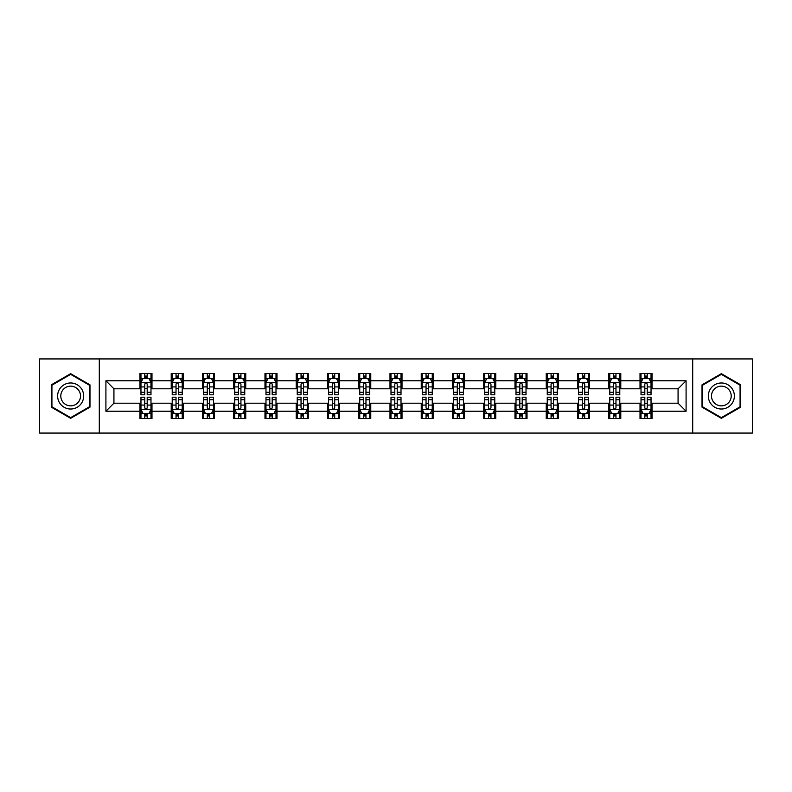 <?xml version="1.0" encoding="UTF-8"?>
<svg xmlns="http://www.w3.org/2000/svg" width="792" height="792" viewBox="0 0 792 792"><rect width="100%" height="100%" fill="white"/><g stroke="black" fill="none" stroke-linecap="round" stroke-linejoin="round"><path stroke-width="1.19" d="M692.703 433.066L752.4 433.066L752.4 358.934L692.703 358.934L692.703 433.066L99.297 433.066L99.297 358.934L39.6 358.934L39.6 433.066L99.297 433.066M692.703 358.934L99.297 358.934M652.034 380.774L652.034 373.458L640.015 373.458L640.015 380.774L620.779 380.774L620.779 373.458L608.761 373.458L608.761 380.774L589.525 380.774L589.525 373.458L577.507 373.458L577.507 380.774L558.271 380.774L558.271 373.458L546.252 373.458L546.252 380.774L527.017 380.774L527.017 373.458L514.998 373.458L514.998 380.774L495.772 380.774L495.772 373.458L483.744 373.458L483.744 380.774L464.518 380.774L464.518 373.458L452.499 373.458L452.499 380.774L433.264 380.774L433.264 373.458L421.245 373.458L421.245 380.774L402.009 380.774L402.009 373.458L389.991 373.458L389.991 380.774L370.755 380.774L370.755 373.458L358.736 373.458L358.736 380.774L339.501 380.774L339.501 373.458L327.482 373.458L327.482 380.774L308.256 380.774L308.256 373.458L296.228 373.458L296.228 380.774L277.002 380.774L277.002 373.458L264.983 373.458L264.983 380.774L245.748 380.774L245.748 373.458L233.729 373.458L233.729 380.774L214.493 380.774L214.493 373.458L202.475 373.458L202.475 380.774L183.239 380.774L183.239 373.458L171.22 373.458L171.22 380.774L151.985 380.774L151.985 373.458L139.966 373.458L139.966 380.774L105.91 380.774L105.91 411.226L113.929 403.207L139.966 403.207L139.966 418.542L151.985 418.542L151.985 403.207L171.22 403.207L171.22 418.542L183.239 418.542L183.239 403.207L202.475 403.207L202.475 418.542L214.493 418.542L214.493 403.207L233.729 403.207L233.729 418.542L245.748 418.542L245.748 403.207L264.983 403.207L264.983 418.542L277.002 418.542L277.002 403.207L296.228 403.207L296.228 418.542L308.256 418.542L308.256 403.207L327.482 403.207L327.482 418.542L339.501 418.542L339.501 403.207L358.736 403.207L358.736 418.542L370.755 418.542L370.755 403.207L389.991 403.207L389.991 418.542L402.009 418.542L402.009 403.207L421.245 403.207L421.245 418.542L433.264 418.542L433.264 403.207L452.499 403.207L452.499 418.542L464.518 418.542L464.518 403.207L483.744 403.207L483.744 418.542L495.772 418.542L495.772 403.207L514.998 403.207L514.998 418.542L527.017 418.542L527.017 403.207L546.252 403.207L546.252 418.542L558.271 418.542L558.271 403.207L577.507 403.207L577.507 418.542L589.525 418.542L589.525 403.207L608.761 403.207L608.761 418.542L620.779 418.542L620.779 403.207L640.015 403.207L640.015 418.542L652.034 418.542L652.034 403.207L678.071 403.207L678.071 388.793L652.034 388.793L652.034 380.774L686.09 380.774L686.09 411.226L652.034 411.226M640.015 411.226L620.779 411.226M608.761 411.226L589.525 411.226M577.507 411.226L558.271 411.226M546.252 411.226L527.017 411.226M514.998 411.226L495.772 411.226M483.744 411.226L464.518 411.226M452.499 411.226L433.264 411.226M421.245 411.226L402.009 411.226M389.991 411.226L370.755 411.226M358.736 411.226L339.501 411.226M327.482 411.226L308.256 411.226M296.228 411.226L277.002 411.226M264.983 411.226L245.748 411.226M233.729 411.226L214.493 411.226M202.475 411.226L183.239 411.226M171.22 411.226L151.985 411.226M139.966 411.226L105.91 411.226M640.015 380.774L640.015 388.793L620.779 388.793L620.779 380.774M608.761 380.774L608.761 388.793L589.525 388.793L589.525 380.774M577.507 380.774L577.507 388.793L558.271 388.793L558.271 380.774M546.252 380.774L546.252 388.793L527.017 388.793L527.017 380.774M514.998 380.774L514.998 388.793L495.772 388.793L495.772 380.774M483.744 380.774L483.744 388.793L464.518 388.793L464.518 380.774M452.499 380.774L452.499 388.793L433.264 388.793L433.264 380.774M421.245 380.774L421.245 388.793L402.009 388.793L402.009 380.774M389.991 380.774L389.991 388.793L370.755 388.793L370.755 380.774M358.736 380.774L358.736 388.793L339.501 388.793L339.501 380.774M327.482 380.774L327.482 388.793L308.256 388.793L308.256 380.774M296.228 380.774L296.228 388.793L277.002 388.793L277.002 380.774M264.983 380.774L264.983 388.793L245.748 388.793L245.748 380.774M233.729 380.774L233.729 388.793L214.493 388.793L214.493 380.774M202.475 380.774L202.475 388.793L183.239 388.793L183.239 380.774M171.22 380.774L171.22 388.793L151.985 388.793L151.985 380.774M139.966 380.774L139.966 388.793L113.929 388.793L105.91 380.774M113.929 388.793L113.929 403.207M686.09 411.226L678.071 403.207M678.071 388.793L686.09 380.774M139.966 378.467L140.966 378.467M144.778 378.467L147.183 378.467M150.985 378.467L151.985 378.467M139.966 388.585L140.966 388.585M144.778 388.585L147.183 388.585M150.985 388.585L151.985 388.585M139.966 403.415L140.966 403.415M144.778 403.415L147.183 403.415M150.985 403.415L151.985 403.415M139.966 413.533L140.966 413.533M144.778 413.533L147.183 413.533M150.985 413.533L151.985 413.533M171.22 403.415L172.22 403.415M176.032 403.415L178.438 403.415M182.239 403.415L183.239 403.415M171.22 413.533L172.22 413.533M176.032 413.533L178.438 413.533M182.239 413.533L183.239 413.533M171.22 378.467L172.22 378.467M176.032 378.467L178.438 378.467M182.239 378.467L183.239 378.467M171.22 388.585L172.22 388.585M176.032 388.585L178.438 388.585M182.239 388.585L183.239 388.585M202.475 403.415L203.475 403.415M207.286 403.415L209.682 403.415M213.494 403.415L214.493 403.415M202.475 413.533L203.475 413.533M207.286 413.533L209.682 413.533M213.494 413.533L214.493 413.533M202.475 378.467L203.475 378.467M207.286 378.467L209.682 378.467M213.494 378.467L214.493 378.467M202.475 388.585L203.475 388.585M207.286 388.585L209.682 388.585M213.494 388.585L214.493 388.585M233.729 403.415L234.729 403.415M238.531 403.415L240.936 403.415M244.748 403.415L245.748 403.415M233.729 413.533L234.729 413.533M238.531 413.533L240.936 413.533M244.748 413.533L245.748 413.533M233.729 378.467L234.729 378.467M238.531 378.467L240.936 378.467M244.748 378.467L245.748 378.467M233.729 388.585L234.729 388.585M238.531 388.585L240.936 388.585M244.748 388.585L245.748 388.585M264.983 403.415L265.983 403.415M269.785 403.415L272.191 403.415M276.002 403.415L277.002 403.415M264.983 413.533L265.983 413.533M269.785 413.533L272.191 413.533M276.002 413.533L277.002 413.533M264.983 378.467L265.983 378.467M269.785 378.467L272.191 378.467M276.002 378.467L277.002 378.467M264.983 388.585L265.983 388.585M269.785 388.585L272.191 388.585M276.002 388.585L277.002 388.585M296.228 403.415L297.238 403.415M301.039 403.415L303.445 403.415M307.247 403.415L308.256 403.415M296.228 413.533L297.238 413.533M301.039 413.533L303.445 413.533M307.247 413.533L308.256 413.533M296.228 378.467L297.238 378.467M301.039 378.467L303.445 378.467M307.247 378.467L308.256 378.467M296.228 388.585L297.238 388.585M301.039 388.585L303.445 388.585M307.247 388.585L308.256 388.585M327.482 403.415L328.482 403.415M332.293 403.415L334.699 403.415M338.501 403.415L339.501 403.415M327.482 413.533L328.482 413.533M332.293 413.533L334.699 413.533M338.501 413.533L339.501 413.533M327.482 378.467L328.482 378.467M332.293 378.467L334.699 378.467M338.501 378.467L339.501 378.467M327.482 388.585L328.482 388.585M332.293 388.585L334.699 388.585M338.501 388.585L339.501 388.585M358.736 403.415L359.736 403.415M363.548 403.415L365.953 403.415M369.755 403.415L370.755 403.415M358.736 413.533L359.736 413.533M363.548 413.533L365.953 413.533M369.755 413.533L370.755 413.533M358.736 378.467L359.736 378.467M363.548 378.467L365.953 378.467M369.755 378.467L370.755 378.467M358.736 388.585L359.736 388.585M363.548 388.585L365.953 388.585M369.755 388.585L370.755 388.585M389.991 403.415L390.991 403.415M394.802 403.415L397.198 403.415M401.009 403.415L402.009 403.415M389.991 413.533L390.991 413.533M394.802 413.533L397.198 413.533M401.009 413.533L402.009 413.533M389.991 378.467L390.991 378.467M394.802 378.467L397.198 378.467M401.009 378.467L402.009 378.467M389.991 388.585L390.991 388.585M394.802 388.585L397.198 388.585M401.009 388.585L402.009 388.585M421.245 403.415L422.245 403.415M426.047 403.415L428.452 403.415M432.264 403.415L433.264 403.415M421.245 413.533L422.245 413.533M426.047 413.533L428.452 413.533M432.264 413.533L433.264 413.533M421.245 378.467L422.245 378.467M426.047 378.467L428.452 378.467M432.264 378.467L433.264 378.467M421.245 388.585L422.245 388.585M426.047 388.585L428.452 388.585M432.264 388.585L433.264 388.585M452.499 403.415L453.499 403.415M457.301 403.415L459.707 403.415M463.518 403.415L464.518 403.415M452.499 413.533L453.499 413.533M457.301 413.533L459.707 413.533M463.518 413.533L464.518 413.533M452.499 378.467L453.499 378.467M457.301 378.467L459.707 378.467M463.518 378.467L464.518 378.467M452.499 388.585L453.499 388.585M457.301 388.585L459.707 388.585M463.518 388.585L464.518 388.585M483.744 403.415L484.753 403.415M488.555 403.415L490.961 403.415M494.762 403.415L495.772 403.415M483.744 413.533L484.753 413.533M488.555 413.533L490.961 413.533M494.762 413.533L495.772 413.533M483.744 378.467L484.753 378.467M488.555 378.467L490.961 378.467M494.762 378.467L495.772 378.467M483.744 388.585L484.753 388.585M488.555 388.585L490.961 388.585M494.762 388.585L495.772 388.585M514.998 403.415L515.998 403.415M519.809 403.415L522.215 403.415M526.017 403.415L527.017 403.415M514.998 413.533L515.998 413.533M519.809 413.533L522.215 413.533M526.017 413.533L527.017 413.533M514.998 378.467L515.998 378.467M519.809 378.467L522.215 378.467M526.017 378.467L527.017 378.467M514.998 388.585L515.998 388.585M519.809 388.585L522.215 388.585M526.017 388.585L527.017 388.585M546.252 403.415L547.252 403.415M551.064 403.415L553.469 403.415M557.271 403.415L558.271 403.415M546.252 413.533L547.252 413.533M551.064 413.533L553.469 413.533M557.271 413.533L558.271 413.533M546.252 378.467L547.252 378.467M551.064 378.467L553.469 378.467M557.271 378.467L558.271 378.467M546.252 388.585L547.252 388.585M551.064 388.585L553.469 388.585M557.271 388.585L558.271 388.585M577.507 403.415L578.507 403.415M582.318 403.415L584.714 403.415M588.525 403.415L589.525 403.415M577.507 413.533L578.507 413.533M582.318 413.533L584.714 413.533M588.525 413.533L589.525 413.533M577.507 378.467L578.507 378.467M582.318 378.467L584.714 378.467M588.525 378.467L589.525 378.467M577.507 388.585L578.507 388.585M582.318 388.585L584.714 388.585M588.525 388.585L589.525 388.585M608.761 403.415L609.761 403.415M613.562 403.415L615.968 403.415M619.78 403.415L620.779 403.415M608.761 413.533L609.761 413.533M613.562 413.533L615.968 413.533M619.78 413.533L620.779 413.533M608.761 378.467L609.761 378.467M613.562 378.467L615.968 378.467M619.78 378.467L620.779 378.467M608.761 388.585L609.761 388.585M613.562 388.585L615.968 388.585M619.78 388.585L620.779 388.585M640.015 403.415L641.015 403.415M644.817 403.415L647.222 403.415M651.034 403.415L652.034 403.415M640.015 413.533L641.015 413.533M644.817 413.533L647.222 413.533M651.034 413.533L652.034 413.533M640.015 378.467L641.015 378.467M644.817 378.467L647.222 378.467M651.034 378.467L652.034 378.467M640.015 388.585L641.015 388.585M644.817 388.585L647.222 388.585M651.034 388.585L652.034 388.585M70.656 418.325L89.981 407.157L89.981 384.843L70.656 373.675L51.322 384.843L51.322 407.157L70.656 418.325M740.678 384.843L721.344 373.675L702.019 384.843L702.019 407.157L721.344 418.325L740.678 407.157L740.678 384.843M147.183 376.071L144.778 376.071M150.985 392.288L147.183 392.288L147.183 394.802L150.985 394.802L150.985 382.576L148.985 378.566L142.976 378.566L140.966 382.576L140.966 394.802L144.778 394.802L144.778 392.288L140.966 392.288M140.966 382.576L140.966 373.458M150.985 382.576L150.985 373.458M144.778 378.566L144.778 373.458M147.183 373.458L147.183 378.566M147.183 392.288L147.183 384.08C146.381 382.536 145.579 382.536 144.778 384.08L144.778 392.288M144.778 415.929L147.183 415.929M140.966 399.712L144.778 399.712L144.778 397.198L140.966 397.198L140.966 409.424L142.976 413.434L148.985 413.434L150.985 409.424L150.985 397.198L147.183 397.198L147.183 399.712L150.985 399.712M150.985 409.424L150.985 418.542M140.966 409.424L140.966 418.542M147.183 413.434L147.183 418.542M144.778 418.542L144.778 413.434M144.778 399.712L144.778 407.92C145.579 409.464 146.381 409.464 147.183 407.92L147.183 399.712M81.932 402.514A13.018 13.018 0 0 0 77.161 384.724A13.018 13.018 0 0 0 59.37 389.486A13.018 13.018 0 0 0 64.142 407.276A13.018 13.018 0 0 0 81.932 402.514M79.19 400.93A9.86 9.86 0 0 0 75.586 387.466A9.86 9.86 0 0 0 62.113 391.07A9.86 9.86 0 0 0 65.726 404.534A9.86 9.86 0 0 0 79.19 400.93M51.925 406.811L51.925 385.189L70.656 374.368L89.387 385.189L89.387 406.811L70.656 417.632L51.925 406.811M721.344 382.982A13.018 13.018 0 0 0 708.325 396A13.018 13.018 0 0 0 721.344 409.018A13.018 13.018 0 0 0 734.372 396A13.018 13.018 0 0 0 721.344 382.982M721.344 386.14A9.86 9.86 0 0 0 711.493 396A9.86 9.86 0 0 0 721.344 405.86A9.86 9.86 0 0 0 731.204 396A9.86 9.86 0 0 0 721.344 386.14M740.074 406.811L721.344 417.632L702.613 406.811L702.613 385.189L721.344 374.368L740.074 385.189L740.074 406.811M178.438 376.071L176.032 376.071M182.239 392.288L178.438 392.288L178.438 394.802L182.239 394.802L182.239 382.576L180.239 378.566L174.23 378.566L172.22 382.576L172.22 394.802L176.032 394.802L176.032 392.288L172.22 392.288M172.22 382.576L172.22 373.458M182.239 382.576L182.239 373.458M176.032 378.566L176.032 373.458M178.438 373.458L178.438 378.566M178.438 392.288L178.438 384.08C177.636 382.536 176.834 382.536 176.032 384.08L176.032 392.288M209.682 376.071L207.286 376.071M213.494 392.288L209.682 392.288L209.682 394.802L213.494 394.802L213.494 382.576L211.494 378.566L205.475 378.566L203.475 382.576L203.475 394.802L207.286 394.802L207.286 392.288L203.475 392.288M203.475 382.576L203.475 373.458M213.494 382.576L213.494 373.458M207.286 378.566L207.286 373.458M209.682 373.458L209.682 378.566M209.682 392.288L209.682 384.08C208.89 382.536 208.088 382.536 207.286 384.08L207.286 392.288M176.032 415.929L178.438 415.929M172.22 399.712L176.032 399.712L176.032 397.198L172.22 397.198L172.22 409.424L174.23 413.434L180.239 413.434L182.239 409.424L182.239 397.198L178.438 397.198L178.438 399.712L182.239 399.712M182.239 409.424L182.239 418.542M172.22 409.424L172.22 418.542M178.438 413.434L178.438 418.542M176.032 418.542L176.032 413.434M176.032 399.712L176.032 407.92C176.834 409.464 177.636 409.464 178.438 407.92L178.438 399.712M207.286 415.929L209.682 415.929M203.475 399.712L207.286 399.712L207.286 397.198L203.475 397.198L203.475 409.424L205.475 413.434L211.494 413.434L213.494 409.424L213.494 397.198L209.682 397.198L209.682 399.712L213.494 399.712M213.494 409.424L213.494 418.542M203.475 409.424L203.475 418.542M209.682 413.434L209.682 418.542M207.286 418.542L207.286 413.434M207.286 399.712L207.286 407.92C208.078 409.464 208.88 409.464 209.682 407.92L209.682 399.712M240.936 376.071L238.531 376.071M244.748 392.288L240.936 392.288L240.936 394.802L244.748 394.802L244.748 382.576L242.738 378.566L236.729 378.566L234.729 382.576L234.729 394.802L238.531 394.802L238.531 392.288L234.729 392.288M234.729 382.576L234.729 373.458M244.748 382.576L244.748 373.458M238.531 378.566L238.531 373.458M240.936 373.458L240.936 378.566M240.936 392.288L240.936 384.08C240.134 382.536 239.333 382.536 238.531 384.08L238.531 392.288M272.191 376.071L269.785 376.071M276.002 392.288L272.191 392.288L272.191 394.802L276.002 394.802L276.002 382.576L273.992 378.566L267.983 378.566L265.983 382.576L265.983 394.802L269.785 394.802L269.785 392.288L265.983 392.288M265.983 382.576L265.983 373.458M276.002 382.576L276.002 373.458M269.785 378.566L269.785 373.458M272.191 373.458L272.191 378.566M272.191 392.288L272.191 384.08C271.389 382.536 270.587 382.536 269.785 384.08L269.785 392.288M303.445 376.071L301.039 376.071M307.247 392.288L303.445 392.288L303.445 394.802L307.247 394.802L307.247 382.576L305.247 378.566L299.237 378.566L297.238 382.576L297.238 394.802L301.039 394.802L301.039 392.288L297.238 392.288M297.238 382.576L297.238 373.458M307.247 382.576L307.247 373.458M301.039 378.566L301.039 373.458M303.445 373.458L303.445 378.566M303.445 392.288L303.445 384.08C302.643 382.536 301.841 382.536 301.039 384.08L301.039 392.288M238.531 415.929L240.936 415.929M234.729 399.712L238.531 399.712L238.531 397.198L234.729 397.198L234.729 409.424L236.729 413.434L242.738 413.434L244.748 409.424L244.748 397.198L240.936 397.198L240.936 399.712L244.748 399.712M244.748 409.424L244.748 418.542M234.729 409.424L234.729 418.542M240.936 413.434L240.936 418.542M238.531 418.542L238.531 413.434M238.531 399.712L238.531 407.92C239.333 409.464 240.134 409.464 240.936 407.92L240.936 399.712M269.785 415.929L272.191 415.929M265.983 399.712L269.785 399.712L269.785 397.198L265.983 397.198L265.983 409.424L267.983 413.434L273.992 413.434L276.002 409.424L276.002 397.198L272.191 397.198L272.191 399.712L276.002 399.712M276.002 409.424L276.002 418.542M265.983 409.424L265.983 418.542M272.191 413.434L272.191 418.542M269.785 418.542L269.785 413.434M269.785 399.712L269.785 407.92C270.587 409.464 271.389 409.464 272.191 407.92L272.191 399.712M301.039 415.929L303.445 415.929M297.238 399.712L301.039 399.712L301.039 397.198L297.238 397.198L297.238 409.424L299.237 413.434L305.247 413.434L307.247 409.424L307.247 397.198L303.445 397.198L303.445 399.712L307.247 399.712M307.247 409.424L307.247 418.542M297.238 409.424L297.238 418.542M303.445 413.434L303.445 418.542M301.039 418.542L301.039 413.434M301.039 399.712L301.039 407.92C301.841 409.464 302.643 409.464 303.445 407.92L303.445 399.712M334.699 376.071L332.293 376.071M338.501 392.288L334.699 392.288L334.699 394.802L338.501 394.802L338.501 382.576L336.501 378.566L330.492 378.566L328.482 382.576L328.482 394.802L332.293 394.802L332.293 392.288L328.482 392.288M328.482 382.576L328.482 373.458M338.501 382.576L338.501 373.458M332.293 378.566L332.293 373.458M334.699 373.458L334.699 378.566M334.699 392.288L334.699 384.08C333.897 382.536 333.095 382.536 332.293 384.08L332.293 392.288M332.293 415.929L334.699 415.929M328.482 399.712L332.293 399.712L332.293 397.198L328.482 397.198L328.482 409.424L330.492 413.434L336.501 413.434L338.501 409.424L338.501 397.198L334.699 397.198L334.699 399.712L338.501 399.712M338.501 409.424L338.501 418.542M328.482 409.424L328.482 418.542M334.699 413.434L334.699 418.542M332.293 418.542L332.293 413.434M332.293 399.712L332.293 407.92C333.095 409.464 333.897 409.464 334.699 407.92L334.699 399.712M365.953 376.071L363.548 376.071M369.755 392.288L365.953 392.288L365.953 394.802L369.755 394.802L369.755 382.576L367.755 378.566L361.746 378.566L359.736 382.576L359.736 394.802L363.548 394.802L363.548 392.288L359.736 392.288M359.736 382.576L359.736 373.458M369.755 382.576L369.755 373.458M363.548 378.566L363.548 373.458M365.953 373.458L365.953 378.566M365.953 392.288L365.953 384.08C365.152 382.536 364.35 382.536 363.548 384.08L363.548 392.288M363.548 415.929L365.953 415.929M359.736 399.712L363.548 399.712L363.548 397.198L359.736 397.198L359.736 409.424L361.746 413.434L367.755 413.434L369.755 409.424L369.755 397.198L365.953 397.198L365.953 399.712L369.755 399.712M369.755 409.424L369.755 418.542M359.736 409.424L359.736 418.542M365.953 413.434L365.953 418.542M363.548 418.542L363.548 413.434M363.548 399.712L363.548 407.92C364.35 409.464 365.152 409.464 365.953 407.92L365.953 399.712M397.198 376.071L394.802 376.071M401.009 392.288L397.198 392.288L397.198 394.802L401.009 394.802L401.009 382.576L399.01 378.566L392.99 378.566L390.991 382.576L390.991 394.802L394.802 394.802L394.802 392.288L390.991 392.288M390.991 382.576L390.991 373.458M401.009 382.576L401.009 373.458M394.802 378.566L394.802 373.458M397.198 373.458L397.198 378.566M397.198 392.288L397.198 384.08C396.406 382.536 395.604 382.536 394.802 384.08L394.802 392.288M394.802 415.929L397.198 415.929M390.991 399.712L394.802 399.712L394.802 397.198L390.991 397.198L390.991 409.424L392.99 413.434L399.01 413.434L401.009 409.424L401.009 397.198L397.198 397.198L397.198 399.712L401.009 399.712M401.009 409.424L401.009 418.542M390.991 409.424L390.991 418.542M397.198 413.434L397.198 418.542M394.802 418.542L394.802 413.434M394.802 399.712L394.802 407.92C395.594 409.464 396.396 409.464 397.198 407.92L397.198 399.712M428.452 376.071L426.047 376.071M432.264 392.288L428.452 392.288L428.452 394.802L432.264 394.802L432.264 382.576L430.254 378.566L424.245 378.566L422.245 382.576L422.245 394.802L426.047 394.802L426.047 392.288L422.245 392.288M422.245 382.576L422.245 373.458M432.264 382.576L432.264 373.458M426.047 378.566L426.047 373.458M428.452 373.458L428.452 378.566M428.452 392.288L428.452 384.08C427.65 382.536 426.848 382.536 426.047 384.08L426.047 392.288M426.047 415.929L428.452 415.929M422.245 399.712L426.047 399.712L426.047 397.198L422.245 397.198L422.245 409.424L424.245 413.434L430.254 413.434L432.264 409.424L432.264 397.198L428.452 397.198L428.452 399.712L432.264 399.712M432.264 409.424L432.264 418.542M422.245 409.424L422.245 418.542M428.452 413.434L428.452 418.542M426.047 418.542L426.047 413.434M426.047 399.712L426.047 407.92C426.848 409.464 427.65 409.464 428.452 407.92L428.452 399.712M459.707 376.071L457.301 376.071M463.518 392.288L459.707 392.288L459.707 394.802L463.518 394.802L463.518 382.576L461.508 378.566L455.499 378.566L453.499 382.576L453.499 394.802L457.301 394.802L457.301 392.288L453.499 392.288M453.499 382.576L453.499 373.458M463.518 382.576L463.518 373.458M457.301 378.566L457.301 373.458M459.707 373.458L459.707 378.566M459.707 392.288L459.707 384.08C458.905 382.536 458.103 382.536 457.301 384.08L457.301 392.288M457.301 415.929L459.707 415.929M453.499 399.712L457.301 399.712L457.301 397.198L453.499 397.198L453.499 409.424L455.499 413.434L461.508 413.434L463.518 409.424L463.518 397.198L459.707 397.198L459.707 399.712L463.518 399.712M463.518 409.424L463.518 418.542M453.499 409.424L453.499 418.542M459.707 413.434L459.707 418.542M457.301 418.542L457.301 413.434M457.301 399.712L457.301 407.92C458.103 409.464 458.905 409.464 459.707 407.92L459.707 399.712M490.961 376.071L488.555 376.071M494.762 392.288L490.961 392.288L490.961 394.802L494.762 394.802L494.762 382.576L492.763 378.566L486.753 378.566L484.753 382.576L484.753 394.802L488.555 394.802L488.555 392.288L484.753 392.288M484.753 382.576L484.753 373.458M494.762 382.576L494.762 373.458M488.555 378.566L488.555 373.458M490.961 373.458L490.961 378.566M490.961 392.288L490.961 384.08C490.159 382.536 489.357 382.536 488.555 384.08L488.555 392.288M488.555 415.929L490.961 415.929M484.753 399.712L488.555 399.712L488.555 397.198L484.753 397.198L484.753 409.424L486.753 413.434L492.763 413.434L494.762 409.424L494.762 397.198L490.961 397.198L490.961 399.712L494.762 399.712M494.762 409.424L494.762 418.542M484.753 409.424L484.753 418.542M490.961 413.434L490.961 418.542M488.555 418.542L488.555 413.434M488.555 399.712L488.555 407.92C489.357 409.464 490.159 409.464 490.961 407.92L490.961 399.712M522.215 376.071L519.809 376.071M526.017 392.288L522.215 392.288L522.215 394.802L526.017 394.802L526.017 382.576L524.017 378.566L518.008 378.566L515.998 382.576L515.998 394.802L519.809 394.802L519.809 392.288L515.998 392.288M515.998 382.576L515.998 373.458M526.017 382.576L526.017 373.458M519.809 378.566L519.809 373.458M522.215 373.458L522.215 378.566M522.215 392.288L522.215 384.08C521.413 382.536 520.611 382.536 519.809 384.08L519.809 392.288M519.809 415.929L522.215 415.929M515.998 399.712L519.809 399.712L519.809 397.198L515.998 397.198L515.998 409.424L518.008 413.434L524.017 413.434L526.017 409.424L526.017 397.198L522.215 397.198L522.215 399.712L526.017 399.712M526.017 409.424L526.017 418.542M515.998 409.424L515.998 418.542M522.215 413.434L522.215 418.542M519.809 418.542L519.809 413.434M519.809 399.712L519.809 407.92C520.611 409.464 521.413 409.464 522.215 407.92L522.215 399.712M553.469 376.071L551.064 376.071M557.271 392.288L553.469 392.288L553.469 394.802L557.271 394.802L557.271 382.576L555.271 378.566L549.262 378.566L547.252 382.576L547.252 394.802L551.064 394.802L551.064 392.288L547.252 392.288M547.252 382.576L547.252 373.458M557.271 382.576L557.271 373.458M551.064 378.566L551.064 373.458M553.469 373.458L553.469 378.566M553.469 392.288L553.469 384.08C552.668 382.536 551.866 382.536 551.064 384.08L551.064 392.288M551.064 415.929L553.469 415.929M547.252 399.712L551.064 399.712L551.064 397.198L547.252 397.198L547.252 409.424L549.262 413.434L555.271 413.434L557.271 409.424L557.271 397.198L553.469 397.198L553.469 399.712L557.271 399.712M557.271 409.424L557.271 418.542M547.252 409.424L547.252 418.542M553.469 413.434L553.469 418.542M551.064 418.542L551.064 413.434M551.064 399.712L551.064 407.92C551.866 409.464 552.668 409.464 553.469 407.92L553.469 399.712M584.714 376.071L582.318 376.071M588.525 392.288L584.714 392.288L584.714 394.802L588.525 394.802L588.525 382.576L586.526 378.566L580.506 378.566L578.507 382.576L578.507 394.802L582.318 394.802L582.318 392.288L578.507 392.288M578.507 382.576L578.507 373.458M588.525 382.576L588.525 373.458M582.318 378.566L582.318 373.458M584.714 373.458L584.714 378.566M584.714 392.288L584.714 384.08C583.922 382.536 583.12 382.536 582.318 384.08L582.318 392.288M582.318 415.929L584.714 415.929M578.507 399.712L582.318 399.712L582.318 397.198L578.507 397.198L578.507 409.424L580.506 413.434L586.526 413.434L588.525 409.424L588.525 397.198L584.714 397.198L584.714 399.712L588.525 399.712M588.525 409.424L588.525 418.542M578.507 409.424L578.507 418.542M584.714 413.434L584.714 418.542M582.318 418.542L582.318 413.434M582.318 399.712L582.318 407.92C583.11 409.464 583.912 409.464 584.714 407.92L584.714 399.712M615.968 376.071L613.562 376.071M619.78 392.288L615.968 392.288L615.968 394.802L619.78 394.802L619.78 382.576L617.77 378.566L611.761 378.566L609.761 382.576L609.761 394.802L613.562 394.802L613.562 392.288L609.761 392.288M609.761 382.576L609.761 373.458M619.78 382.576L619.78 373.458M613.562 378.566L613.562 373.458M615.968 373.458L615.968 378.566M615.968 392.288L615.968 384.08C615.166 382.536 614.364 382.536 613.562 384.08L613.562 392.288M613.562 415.929L615.968 415.929M609.761 399.712L613.562 399.712L613.562 397.198L609.761 397.198L609.761 409.424L611.761 413.434L617.77 413.434L619.78 409.424L619.78 397.198L615.968 397.198L615.968 399.712L619.78 399.712M619.78 409.424L619.78 418.542M609.761 409.424L609.761 418.542M615.968 413.434L615.968 418.542M613.562 418.542L613.562 413.434M613.562 399.712L613.562 407.92C614.364 409.464 615.166 409.464 615.968 407.92L615.968 399.712M647.222 376.071L644.817 376.071M651.034 392.288L647.222 392.288L647.222 394.802L651.034 394.802L651.034 382.576L649.024 378.566L643.015 378.566L641.015 382.576L641.015 394.802L644.817 394.802L644.817 392.288L641.015 392.288M641.015 382.576L641.015 373.458M651.034 382.576L651.034 373.458M644.817 378.566L644.817 373.458M647.222 373.458L647.222 378.566M647.222 392.288L647.222 384.08C646.421 382.536 645.619 382.536 644.817 384.08L644.817 392.288M644.817 415.929L647.222 415.929M641.015 399.712L644.817 399.712L644.817 397.198L641.015 397.198L641.015 409.424L643.015 413.434L649.024 413.434L651.034 409.424L651.034 397.198L647.222 397.198L647.222 399.712L651.034 399.712M651.034 409.424L651.034 418.542M641.015 409.424L641.015 418.542M647.222 413.434L647.222 418.542M644.817 418.542L644.817 413.434M644.817 399.712L644.817 407.92C645.619 409.464 646.421 409.464 647.222 407.92L647.222 399.712M150.935 382.477L141.025 382.477M140.966 378.814L142.857 378.814M149.104 378.814L150.985 378.814M144.778 386.912L140.966 386.912M150.985 386.912L147.183 386.912M147.183 377.338L144.778 377.338M141.025 409.523L150.935 409.523M150.985 413.186L149.104 413.186M142.857 413.186L140.966 413.186M147.183 405.088L150.985 405.088M140.966 405.088L144.778 405.088M144.778 414.662L147.183 414.662M182.19 382.477L172.27 382.477M172.22 378.814L174.111 378.814M180.358 378.814L182.239 378.814M176.032 386.912L172.22 386.912M182.239 386.912L178.438 386.912M178.438 377.338L176.032 377.338M213.444 382.477L203.524 382.477M203.475 378.814L205.356 378.814M211.613 378.814L213.494 378.814M207.286 386.912L203.475 386.912M213.494 386.912L209.682 386.912M209.682 377.338L207.286 377.338M172.27 409.523L182.19 409.523M182.239 413.186L180.358 413.186M174.111 413.186L172.22 413.186M178.438 405.088L182.239 405.088M172.22 405.088L176.032 405.088M176.032 414.662L178.438 414.662M203.524 409.523L213.444 409.523M213.494 413.186L211.613 413.186M205.356 413.186L203.475 413.186M209.682 405.088L213.494 405.088M203.475 405.088L207.286 405.088M207.286 414.662L209.682 414.662M244.698 382.477L234.779 382.477M234.729 378.814L236.61 378.814M242.867 378.814L244.748 378.814M238.531 386.912L234.729 386.912M244.748 386.912L240.936 386.912M240.936 377.338L238.531 377.338M275.953 382.477L266.033 382.477M265.983 378.814L267.864 378.814M274.111 378.814L276.002 378.814M269.785 386.912L265.983 386.912M276.002 386.912L272.191 386.912M272.191 377.338L269.785 377.338M307.197 382.477L297.287 382.477M297.238 378.814L299.119 378.814M305.365 378.814L307.247 378.814M301.039 386.912L297.238 386.912M307.247 386.912L303.445 386.912M303.445 377.338L301.039 377.338M234.779 409.523L244.698 409.523M244.748 413.186L242.867 413.186M236.61 413.186L234.729 413.186M240.936 405.088L244.748 405.088M234.729 405.088L238.531 405.088M238.531 414.662L240.936 414.662M266.033 409.523L275.953 409.523M276.002 413.186L274.111 413.186M267.864 413.186L265.983 413.186M272.191 405.088L276.002 405.088M265.983 405.088L269.785 405.088M269.785 414.662L272.191 414.662M297.287 409.523L307.197 409.523M307.247 413.186L305.365 413.186M299.119 413.186L297.238 413.186M303.445 405.088L307.247 405.088M297.238 405.088L301.039 405.088M301.039 414.662L303.445 414.662M338.451 382.477L328.531 382.477M328.482 378.814L330.373 378.814M336.62 378.814L338.501 378.814M332.293 386.912L328.482 386.912M338.501 386.912L334.699 386.912M334.699 377.338L332.293 377.338M328.531 409.523L338.451 409.523M338.501 413.186L336.62 413.186M330.373 413.186L328.482 413.186M334.699 405.088L338.501 405.088M328.482 405.088L332.293 405.088M332.293 414.662L334.699 414.662M369.706 382.477L359.786 382.477M359.736 378.814L361.617 378.814M367.874 378.814L369.755 378.814M363.548 386.912L359.736 386.912M369.755 386.912L365.953 386.912M365.953 377.338L363.548 377.338M359.786 409.523L369.706 409.523M369.755 413.186L367.874 413.186M361.617 413.186L359.736 413.186M365.953 405.088L369.755 405.088M359.736 405.088L363.548 405.088M363.548 414.662L365.953 414.662M400.96 382.477L391.04 382.477M390.991 378.814L392.872 378.814M399.128 378.814L401.009 378.814M394.802 386.912L390.991 386.912M401.009 386.912L397.198 386.912M397.198 377.338L394.802 377.338M391.04 409.523L400.96 409.523M401.009 413.186L399.128 413.186M392.872 413.186L390.991 413.186M397.198 405.088L401.009 405.088M390.991 405.088L394.802 405.088M394.802 414.662L397.198 414.662M432.214 382.477L422.294 382.477M422.245 378.814L424.126 378.814M430.383 378.814L432.264 378.814M426.047 386.912L422.245 386.912M432.264 386.912L428.452 386.912M428.452 377.338L426.047 377.338M422.294 409.523L432.214 409.523M432.264 413.186L430.383 413.186M424.126 413.186L422.245 413.186M428.452 405.088L432.264 405.088M422.245 405.088L426.047 405.088M426.047 414.662L428.452 414.662M463.468 382.477L453.549 382.477M453.499 378.814L455.38 378.814M461.627 378.814L463.518 378.814M457.301 386.912L453.499 386.912M463.518 386.912L459.707 386.912M459.707 377.338L457.301 377.338M453.549 409.523L463.468 409.523M463.518 413.186L461.627 413.186M455.38 413.186L453.499 413.186M459.707 405.088L463.518 405.088M453.499 405.088L457.301 405.088M457.301 414.662L459.707 414.662M494.713 382.477L484.803 382.477M484.753 378.814L486.635 378.814M492.881 378.814L494.762 378.814M488.555 386.912L484.753 386.912M494.762 386.912L490.961 386.912M490.961 377.338L488.555 377.338M484.803 409.523L494.713 409.523M494.762 413.186L492.881 413.186M486.635 413.186L484.753 413.186M490.961 405.088L494.762 405.088M484.753 405.088L488.555 405.088M488.555 414.662L490.961 414.662M525.967 382.477L516.047 382.477M515.998 378.814L517.889 378.814M524.136 378.814L526.017 378.814M519.809 386.912L515.998 386.912M526.017 386.912L522.215 386.912M522.215 377.338L519.809 377.338M516.047 409.523L525.967 409.523M526.017 413.186L524.136 413.186M517.889 413.186L515.998 413.186M522.215 405.088L526.017 405.088M515.998 405.088L519.809 405.088M519.809 414.662L522.215 414.662M557.221 382.477L547.302 382.477M547.252 378.814L549.133 378.814M555.39 378.814L557.271 378.814M551.064 386.912L547.252 386.912M557.271 386.912L553.469 386.912M553.469 377.338L551.064 377.338M547.302 409.523L557.221 409.523M557.271 413.186L555.39 413.186M549.133 413.186L547.252 413.186M553.469 405.088L557.271 405.088M547.252 405.088L551.064 405.088M551.064 414.662L553.469 414.662M588.476 382.477L578.556 382.477M578.507 378.814L580.388 378.814M586.644 378.814L588.525 378.814M582.318 386.912L578.507 386.912M588.525 386.912L584.714 386.912M584.714 377.338L582.318 377.338M578.556 409.523L588.476 409.523M588.525 413.186L586.644 413.186M580.388 413.186L578.507 413.186M584.714 405.088L588.525 405.088M578.507 405.088L582.318 405.088M582.318 414.662L584.714 414.662M619.73 382.477L609.81 382.477M609.761 378.814L611.642 378.814M617.889 378.814L619.78 378.814M613.562 386.912L609.761 386.912M619.78 386.912L615.968 386.912M615.968 377.338L613.562 377.338M609.81 409.523L619.73 409.523M619.78 413.186L617.889 413.186M611.642 413.186L609.761 413.186M615.968 405.088L619.78 405.088M609.761 405.088L613.562 405.088M613.562 414.662L615.968 414.662M650.974 382.477L641.065 382.477M641.015 378.814L642.896 378.814M649.143 378.814L651.034 378.814M644.817 386.912L641.015 386.912M651.034 386.912L647.222 386.912M647.222 377.338L644.817 377.338M641.065 409.523L650.974 409.523M651.034 413.186L649.143 413.186M642.896 413.186L641.015 413.186M647.222 405.088L651.034 405.088M641.015 405.088L644.817 405.088M644.817 414.662L647.222 414.662"/></g></svg>

